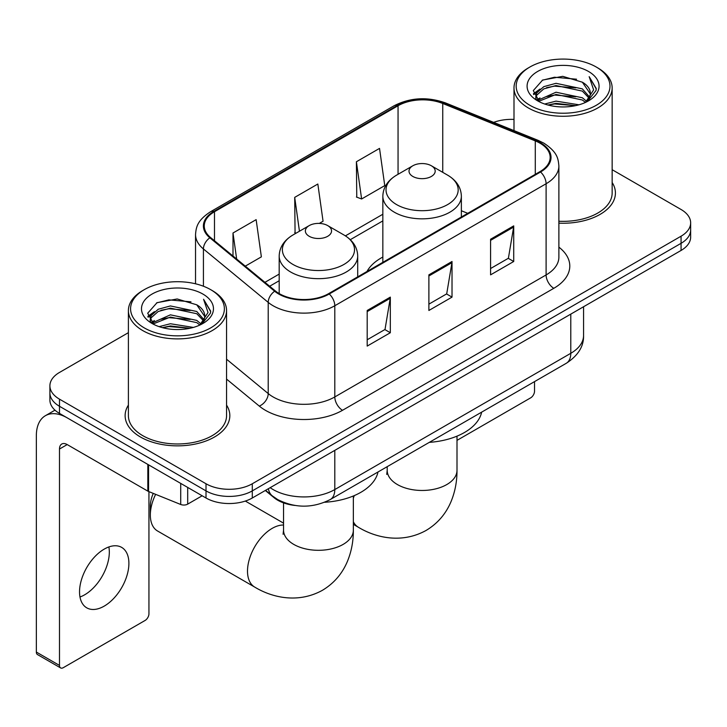 <?xml version="1.0" encoding="UTF-8"?>
<svg xmlns="http://www.w3.org/2000/svg" width="727" height="727" viewBox="0 0 727 727"><rect width="100%" height="100%" fill="white"/><g stroke="black" fill="none" stroke-linecap="round" stroke-linejoin="round"><path stroke-width="1.09" d="M382.838 257.04A57.806 33.369 0 0 0 366.962 271.507M294.78 505.429A32.715 18.893 180 0 1 274.079 497.704L265.319 490.48M128.397 332.666L59.487 372.451A32.715 18.893 0 0 0 49.899 385.81L49.899 400.059A32.715 18.893 0 0 0 59.487 413.409L206.014 498.004A32.715 18.893 0 0 0 252.287 498.004L681.063 250.452A32.715 18.893 0 0 0 690.65 237.093L690.65 229.968A32.715 18.893 0 0 1 681.063 243.327A32.715 18.893 0 0 0 690.65 229.968L690.65 222.844A32.715 18.893 0 0 0 681.063 209.494L612.152 169.7M49.899 385.81A32.715 18.893 0 0 0 59.487 399.159L206.014 483.764A32.715 18.893 0 0 0 252.287 483.764L252.287 490.889L681.063 243.327L252.287 490.889A32.715 18.893 0 0 1 206.014 490.889A32.715 18.893 0 0 0 252.287 490.889L252.287 498.004M59.487 399.159L59.487 406.284L206.014 490.889L59.487 406.284A32.715 18.893 0 0 1 49.899 392.934A32.715 18.893 0 0 0 59.487 406.284L59.487 413.409M128.397 405.121A52.353 30.225 0 0 0 125.126 415.635A52.353 30.225 0 0 0 140.465 437.009A52.353 30.225 0 0 0 197.508 443.561A52.353 30.225 0 0 0 229.832 415.635A52.353 30.225 0 0 0 226.56 405.121A52.353 30.225 0 0 1 229.832 415.635A52.353 30.225 0 0 1 197.508 443.561A52.353 30.225 0 0 1 140.465 437.009A52.353 30.225 0 0 1 125.126 415.635A52.353 30.225 0 0 1 128.397 405.121M539.943 143.146A34.896 20.147 180 0 1 550.157 157.395A34.896 20.147 180 0 1 539.943 171.645L328.631 293.635A34.896 20.147 180 0 1 275.369 290.945L210.576 237.529A34.896 20.147 180 0 1 204.26 225.97A34.896 20.147 180 0 1 214.483 211.721L398.051 105.742A34.896 20.147 180 0 1 442.743 103.479L535.281 140.893A34.896 20.147 180 0 1 539.943 143.146M540.552 142.792A35.768 20.656 0 0 0 535.781 140.475L443.243 103.07A35.768 20.656 0 0 0 397.433 105.388L213.865 211.366A35.768 20.656 0 0 0 209.858 237.811L274.652 291.236A35.768 20.656 0 0 0 329.249 293.999L540.552 171.999A35.768 20.656 0 0 0 540.552 142.792M367.19 310.474L367.19 346.088L390.326 332.73L390.326 297.116L367.19 310.474M367.19 339.773L385.01 329.485L390.235 298.297A8.724 5.034 -120 0 0 390.326 297.116M384.856 329.576L390.326 332.73M490.58 239.228L490.58 274.851L513.716 261.493L513.716 225.879L490.58 239.228M490.58 268.536L508.4 258.249L513.625 227.06A8.724 5.034 -120 0 0 513.716 225.879M508.246 258.33L513.716 261.493M428.885 274.851L428.885 310.474L452.021 297.116L452.021 261.493L428.885 274.851M428.885 304.15L446.705 293.862L451.93 262.674A8.724 5.034 -120 0 0 452.021 261.493M446.551 293.953L452.021 297.116M558.881 223.144A52.353 30.225 0 0 0 615.424 193.018A52.353 30.225 0 0 0 612.152 182.495A52.353 30.225 0 0 1 615.424 193.018A52.353 30.225 0 0 1 558.881 223.144M252.287 483.764L681.063 236.202A32.715 18.893 0 0 0 690.65 222.844M513.998 119.419A32.715 18.893 0 0 0 493.651 122.381M356.394 161.757L361.619 198.98L384.756 185.621L379.53 148.399L356.394 161.757L356.766 197.162M245.281 266.146L261.366 256.858L256.14 219.645L233.003 232.994L233.003 256.022M319.298 223.407L323.061 221.235L317.835 184.022L294.699 197.38L295.071 232.785M296.098 233.167L294.699 232.64M294.699 197.38L299.451 231.231M361.619 198.98L356.394 197.026M233.003 232.994L236.657 259.03M457.001 440.371L530.683 397.833A5.452 3.144 120 0 0 534.536 391.153L534.536 381.611M529.91 105.297A46.901 27.072 0 0 0 596.24 105.306A46.901 27.072 0 0 0 596.24 67.011L597.776 67.902A49.082 28.335 0 0 1 612.152 87.94A49.082 28.335 0 0 1 581.854 114.112A49.082 28.335 0 0 1 528.375 107.969A49.082 28.335 0 0 1 513.998 87.94A49.082 28.335 0 0 1 528.375 67.902L529.91 67.011A46.901 27.072 0 0 0 529.91 105.297M558.881 221.244A49.082 28.335 0 0 0 612.152 193.018L612.152 87.94M544.705 104.025L556.019 101.126L578.965 104.797M547.94 105.006L556.019 103.352L575.611 105.633M537.644 100.381L556.019 92.22L582.354 97.772L586.589 101.289M538.771 101.317L556.019 94.446L582.354 99.999L585.417 102.343M536.135 98.872L535.808 96.673L536.735 92.956L543.796 86.649L556.019 83.314L582.354 88.876L589.561 97.054M535.89 97.791L536.735 95.182L543.796 88.876L556.019 85.541L582.354 91.102L589.052 98.109M585.135 102.571A27.262 15.74 0 0 0 590.342 93.329A27.262 15.74 0 0 0 582.354 82.196L590.324 93.865M588.525 71.464A35.986 20.783 0 0 0 537.707 71.419A35.986 20.783 0 0 0 537.471 100.762A35.986 20.783 0 0 0 537.626 100.853A35.986 20.783 0 0 0 588.679 100.762A35.986 20.783 0 0 0 588.525 71.464M582.354 82.196L562.762 76.344L542.633 80.052L533.3 90.593L539.489 101.844M587.371 101.489L596.067 90.457L596.24 88.476L589.17 76.653L593.623 89.903L585.426 102.443M597.776 67.902L596.24 67.011A46.901 27.072 0 0 0 529.91 67.011M589.17 76.653L596.231 88.921M542.169 80.279L554.492 77.235L576.575 79.216M533.654 94.61L537.68 91.457M546.531 87.685L554.492 86.14L575.793 87.894M546.531 96.591L554.492 95.046L575.793 96.8M548.167 105.07L554.492 103.952L575.575 105.642M533.418 93.738L540.025 89.039M536.935 99.717L540.025 97.945M412.845 176.452A13.086 7.552 0 0 0 431.356 176.452A13.086 7.552 0 0 0 431.356 165.765L447.605 175.143A36.068 20.819 0 0 1 447.605 204.596A36.068 20.819 0 0 1 396.597 204.596A36.068 20.819 0 0 1 396.597 175.143C387.718 180.423 383.129 187.43 382.838 196.172A39.267 22.664 0 0 0 394.334 212.202A39.267 22.664 0 0 0 437.127 217.109A39.267 22.664 0 0 0 461.363 196.172C461.072 187.43 456.483 180.423 447.605 175.143L431.356 165.765A13.086 7.552 0 0 0 412.845 165.765A13.086 7.552 0 0 0 412.845 176.452M429.312 442.361A59.987 34.632 0 0 0 481.647 412.145M155.623 494.342A34.896 20.147 120 0 0 150.335 515.016L150.335 506.119A23.991 13.849 -60 0 1 153.27 493.388M150.335 515.016A34.896 20.147 120 0 0 157.559 531.001L254.732 587.098A34.896 20.147 -60 0 1 249.379 559.136A34.896 20.147 -60 0 1 272.18 528.375A34.896 20.147 -60 0 1 283.548 525.021M309.202 236.293A13.086 7.552 0 0 0 327.704 236.293A13.086 7.552 0 0 0 327.704 225.606L343.953 234.985A36.068 20.819 0 0 1 343.953 264.437A36.068 20.819 0 0 1 292.945 264.437A36.068 20.819 0 0 1 292.945 234.985C284.066 240.264 279.477 247.271 279.186 256.013A39.267 22.664 0 0 0 290.691 272.034A39.267 22.664 0 0 0 333.475 276.951A39.267 22.664 0 0 0 357.711 256.013C357.42 247.271 352.84 240.264 343.953 234.985L327.704 225.606A13.086 7.552 0 0 0 309.202 225.606A13.086 7.552 0 0 0 309.202 236.293M324.669 502.266A59.987 34.632 0 0 0 378.004 471.987M108.877 546.949A34.896 20.147 -60 0 1 84.641 594.813A34.896 20.147 -60 0 1 79.979 596.994M104.215 606.118A34.896 20.147 120 0 0 127.016 575.366A34.896 20.147 120 0 0 121.663 547.395A34.896 20.147 120 0 0 104.215 549.121A34.896 20.147 120 0 0 81.415 579.882A34.896 20.147 120 0 0 86.767 607.845A34.896 20.147 120 0 0 104.215 606.118M187.693 487.435L187.693 504.129L202.161 495.778M147.835 464.417L67.202 417.861A43.629 25.191 -120 0 0 45.383 415.708A43.629 25.191 -120 0 0 36.35 435.673L36.35 652.064L59.487 665.423L59.487 449.032A10.905 6.298 60 0 1 61.74 444.043A10.905 6.298 60 0 1 67.202 444.579L147.835 491.134L147.835 464.417A5.452 3.144 0 0 0 148.562 464.771M59.487 665.423A5.452 3.144 120 0 0 60.614 667.922L37.477 654.564A5.452 3.144 -60 0 1 36.35 652.064M60.614 667.922A5.452 3.144 120 0 0 63.34 667.65L145.091 620.458A5.452 3.144 120 0 0 148.944 613.779L148.944 491.643M187.693 504.129A5.452 3.144 180 0 1 180.714 504.483L148.562 491.488A5.452 3.144 180 0 1 147.835 491.134M144.319 327.922A46.901 27.072 0 0 0 210.639 327.922A46.901 27.072 0 0 0 210.639 289.637L212.184 290.527A49.082 28.335 0 0 1 226.56 310.556A49.082 28.335 0 0 1 196.263 336.737A49.082 28.335 0 0 1 142.774 330.594A49.082 28.335 0 0 1 128.397 310.556A49.082 28.335 0 0 1 142.774 290.527L144.319 289.637A46.901 27.072 0 0 0 144.319 327.922M128.397 310.556L128.397 415.635A49.082 28.335 0 0 0 142.774 435.673A49.082 28.335 0 0 0 196.263 441.816A49.082 28.335 0 0 0 226.56 415.635L226.56 310.556M159.104 326.641L170.418 323.742L193.364 327.423M162.348 327.632L170.418 325.969L190.011 328.259M152.079 322.979L170.418 314.836L196.763 320.398L200.997 323.915M153.179 323.933L170.418 317.063L196.763 322.624L199.825 324.969M150.534 321.488L150.216 319.298L151.143 315.582L158.195 309.266L170.418 305.94L196.763 311.492L203.969 319.671M150.298 320.407L151.143 317.808L158.195 311.492L170.418 308.157L196.763 313.719L203.451 320.734M199.543 325.196A27.262 15.74 0 0 0 204.741 315.945A27.262 15.74 0 0 0 196.763 304.813L204.732 316.481M202.924 294.081A35.986 20.783 0 0 0 152.107 294.035A35.986 20.783 0 0 0 151.87 323.379A35.986 20.783 0 0 0 152.025 323.47A35.986 20.783 0 0 0 203.087 323.379A35.986 20.783 0 0 0 202.924 294.081M196.763 304.813L177.17 298.97L157.041 302.668L147.699 313.219L153.897 324.46M201.779 324.106L210.466 313.073L210.648 311.092L203.569 299.27L208.031 312.519L199.825 325.069M212.184 290.527L210.639 289.637A46.901 27.072 0 0 0 144.319 289.637M203.569 299.27L210.639 311.547M156.569 302.905L168.891 299.86L190.983 301.841M148.054 317.226L152.079 314.073M160.94 310.311L168.891 308.766L190.192 310.511M160.94 319.217L168.891 317.672L190.192 319.417M162.566 327.686L168.891 326.577L189.983 328.259M147.826 316.354L154.433 311.665M151.334 322.343L154.433 320.571M274.079 497.241L274.079 497.704M270.171 487.681A43.629 25.191 0 0 0 273.107 489.553A43.629 25.191 0 0 0 334.802 489.553L570.786 353.304A43.629 25.191 0 0 0 583.563 335.492C583.881 346.316 578.119 355.585 566.269 363.291L330.285 499.531A21.81 12.595 60 0 0 334.802 489.553L334.802 450.367M570.786 314.119L570.786 353.304A21.81 12.595 60 0 1 566.269 363.291M268.408 488.698A21.81 14.585 129.5 0 0 272.207 495.796L265.582 490.325M681.063 250.452L681.063 236.202M206.014 498.004L206.014 483.764M558.881 247.144A54.534 31.479 180 0 1 553.82 288.301L342.517 410.292A10.905 6.298 60 0 1 334.802 396.942L546.104 274.942A43.629 25.191 0 0 0 558.881 257.131L558.881 165.947A43.629 25.191 180 0 1 546.104 183.749A10.905 6.298 -120 0 0 540.552 171.999M342.517 410.292A54.534 31.479 180 0 1 265.391 410.292A54.534 31.479 180 0 1 259.285 406.093L226.56 379.103M274.652 291.236A10.905 7.297 129.5 0 0 268.218 302.387L268.218 393.571A43.629 25.191 0 0 0 273.107 396.942A43.629 25.191 0 0 0 334.802 396.942L334.802 305.749A43.629 25.191 180 0 1 268.218 302.387L203.424 248.961A43.629 25.191 180 0 1 195.536 234.521L195.536 283.794M558.881 165.947C558.182 158.45 557.491 152.216 543.851 143.137L538.116 140.356A10.905 5.107 112 0 0 535.781 140.475M538.116 140.356L445.587 102.952C427.512 96.555 410.373 97.491 394.143 105.733A10.905 6.298 60 0 1 397.433 105.388M213.865 211.366A10.905 6.298 -120 0 0 210.576 211.711C197.344 220.39 196.145 226.915 195.536 234.521M209.858 237.811A10.905 7.297 129.5 0 0 203.424 248.961L203.424 286.22M445.587 102.952A10.905 5.107 112 0 0 443.243 103.07M329.249 293.999A10.905 6.298 60 0 1 334.802 305.749L546.104 183.749L546.104 274.942A10.905 6.298 60 0 0 553.82 288.301M226.56 359.22L268.218 393.571A10.905 7.297 -50.5 0 1 259.285 406.093M214.483 211.721L214.483 240.746M535.281 140.893L535.281 174.335M442.743 103.479L442.743 172.344M467.743 213.32L461.363 210.748M398.051 105.742L398.051 174.307M382.838 214.256L345.407 235.866M279.186 274.097L264.919 282.34M428.885 275.978L451.93 262.674M490.58 240.364L513.625 227.06M367.19 311.601L390.235 298.297M457.001 436.145L457.001 470.314A34.896 20.147 180 0 1 446.778 484.564A34.896 20.147 180 0 1 397.424 484.564A34.896 20.147 180 0 1 387.2 470.314L386.746 474.431M457.001 470.314C457.056 481.465 455.047 491.943 450.976 501.757C445.742 514.098 437.409 523.685 425.995 530.501C401.64 543.914 375.623 537.753 358.375 527.257A34.896 20.147 -60 0 1 353.349 521.777M353.349 498.24A34.896 20.147 -60 0 1 354.276 495.605M353.349 495.987L353.349 530.156A34.896 20.147 180 0 1 343.126 544.405A34.896 20.147 180 0 1 293.772 544.405A34.896 20.147 180 0 1 283.548 530.156L283.094 534.272M59.487 449.032L67.202 444.579M148.562 464.844L148.562 491.488M180.714 504.483L180.714 483.4M330.285 499.531C312.728 508.355 295.18 508.355 277.623 499.531L272.207 495.796M583.563 335.492L583.563 306.749M394.143 105.733L210.576 211.711M382.838 220.899L350.287 239.692M279.186 280.74L269.653 286.247M535.808 98.49L535.808 96.673M513.998 130.606L513.998 87.94M358.375 527.257L353.349 524.358M461.363 217.01L461.363 196.172M382.838 262.347L382.838 196.172M412.845 165.765L396.597 175.143M387.2 466.67L387.2 470.314M353.349 530.156C353.413 541.306 351.405 551.784 347.324 561.598C342.09 573.939 333.766 583.527 322.352 590.342C297.997 603.755 271.971 597.594 254.732 587.098M357.711 276.851L357.711 256.013M279.186 293.59L279.186 256.013M309.202 225.606L292.945 234.985M283.548 523.14L245.326 501.067M283.548 502.893L283.548 530.156M45.383 415.708L54.979 410.164M150.216 321.107L150.216 319.298"/></g></svg>
